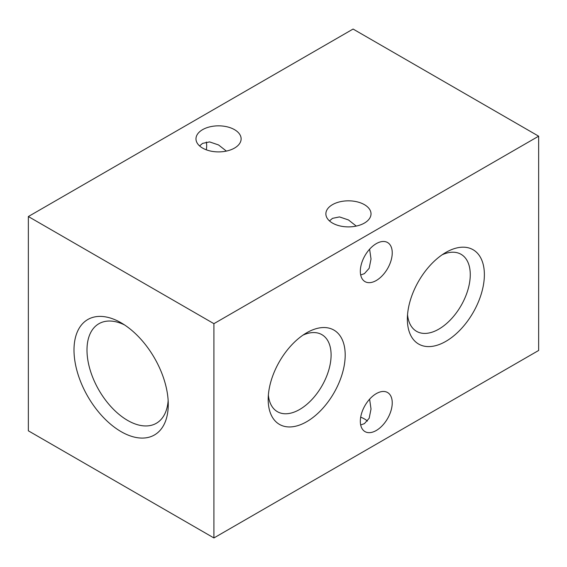 <?xml version="1.0" encoding="UTF-8"?>
<svg xmlns="http://www.w3.org/2000/svg" width="567" height="567" viewBox="0 0 567 567"><rect width="100%" height="100%" fill="white"/><g stroke="black" fill="none" stroke-linecap="round" stroke-linejoin="round"><path stroke-width="0.85" d="M121.132 431.664A66.658 38.485 60 0 1 74.001 350.03A66.658 38.485 60 0 1 121.132 322.814L121.132 322.814A66.658 38.485 60 0 1 168.264 404.455A66.658 38.485 60 0 1 121.132 431.664M124.499 324.898A57.473 33.184 -120 0 0 98.892 323.722A57.473 33.184 -120 0 0 90.082 369.776A57.473 33.184 -120 0 0 127.625 420.416A57.473 33.184 -120 0 0 156.364 423.266A57.473 33.184 -120 0 0 168.144 400.493M369.613 249.182L371.016 259.034L369.16 268.311L364.404 273.641L360.683 274.967M356.274 226.084L348.45 219.939L339.484 216.913L332.489 218.359L329.484 220.924M364.404 223.072A22.567 13.027 0 0 0 371.016 213.858A22.567 13.027 0 0 0 357.082 201.824A22.567 13.027 0 0 0 332.489 204.644A22.567 13.027 0 0 0 325.876 213.858A22.567 13.027 0 0 0 339.81 225.9A22.567 13.027 0 0 0 364.404 223.072M369.613 399.168L371.016 409.02L369.16 418.297L364.404 423.634L360.683 424.952M367.409 421.068A22.567 13.027 0 0 0 360.683 417.184M226.382 151.091L218.55 144.946L209.592 141.913L202.596 143.366L199.591 145.932M234.511 148.079A22.567 13.027 0 0 0 241.124 138.865A22.567 13.027 0 0 0 227.19 126.831A22.567 13.027 0 0 0 202.596 129.652A22.567 13.027 0 0 0 195.984 138.865A22.567 13.027 0 0 0 209.918 150.907A22.567 13.027 0 0 0 234.511 148.079M206.317 149.816A22.567 13.027 120 0 0 206.317 142.048M445.868 252.428L445.868 252.428A54.453 31.44 -60 0 1 484.374 274.662A54.453 31.44 -60 0 1 445.868 341.355A54.453 31.44 -60 0 1 407.361 319.122A54.453 31.44 -60 0 1 445.868 252.428L445.868 252.428M442.161 254.774A44.481 25.678 -60 0 1 461.056 254.299A44.481 25.678 -60 0 1 467.874 289.943A44.481 25.678 -60 0 1 438.815 329.136A44.481 25.678 -60 0 1 416.575 331.341A44.481 25.678 -60 0 1 407.545 314.742M306.697 332.779L306.697 332.779A54.453 31.44 -60 0 1 345.197 355.013A54.453 31.44 -60 0 1 306.697 421.706A54.453 31.44 -60 0 1 268.191 399.473A54.453 31.44 -60 0 1 306.697 332.779L306.697 332.779M302.991 335.125A44.481 25.678 -60 0 1 321.886 334.65A44.481 25.678 -60 0 1 328.704 370.294A44.481 25.678 -60 0 1 299.645 409.487A44.481 25.678 -60 0 1 277.405 411.692A44.481 25.678 -60 0 1 268.368 395.093M376.282 430.488A22.567 13.027 120 0 0 391.024 410.6A22.567 13.027 120 0 0 387.566 392.52A22.567 13.027 120 0 0 376.282 393.633A22.567 13.027 120 0 0 361.54 413.52A22.567 13.027 120 0 0 364.999 431.607A22.567 13.027 120 0 0 376.282 430.488M376.282 280.502A22.567 13.027 120 0 0 391.024 260.614A22.567 13.027 120 0 0 387.566 242.527A22.567 13.027 120 0 0 376.282 243.647A22.567 13.027 120 0 0 361.54 263.535A22.567 13.027 120 0 0 364.999 281.615A22.567 13.027 120 0 0 376.282 280.502M213.915 537.948L213.915 323.672L28.35 216.537L28.35 430.814L213.915 537.948L538.65 350.463L538.65 136.186L213.915 323.672M538.65 136.186L353.085 29.052L28.35 216.537"/></g></svg>
